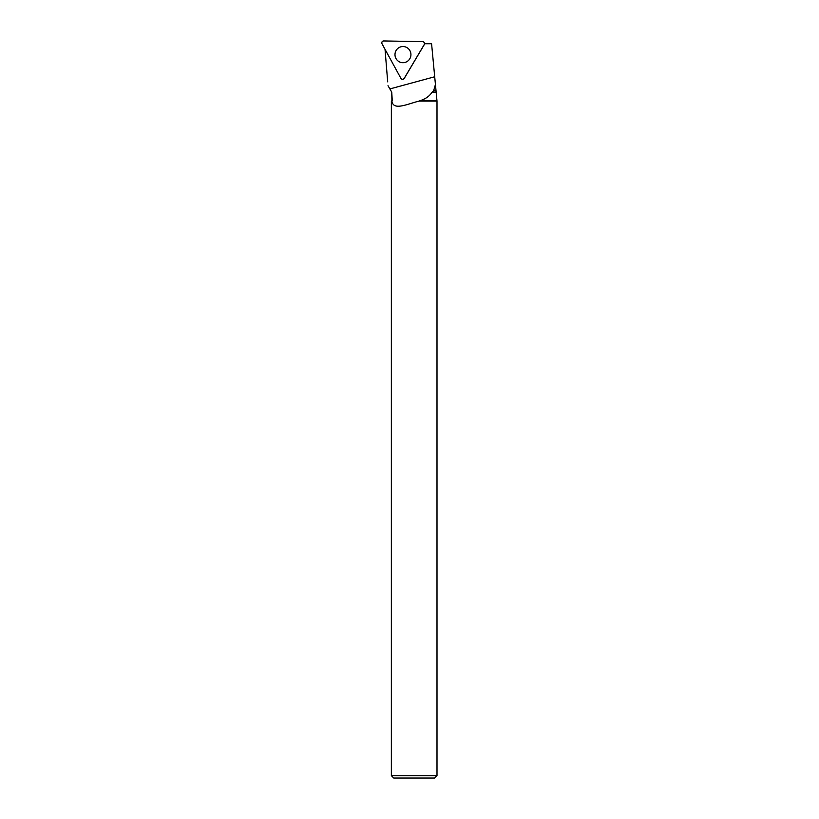 <?xml version="1.0" encoding="UTF-8"?>
<svg xmlns="http://www.w3.org/2000/svg" width="819" height="819" viewBox="0 0 819 819"><rect width="100%" height="100%" fill="white"/><g stroke="black" fill="none" stroke-linecap="round" stroke-linejoin="round"><path stroke-width="1.23" d="M424.068 42.26A1.904 1.873 -89 0 0 422.696 41.636L383.681 40.95A1.904 1.873 -89 0 0 382.002 43.776L400.921 78.378A1.904 1.873 -89 0 0 404.166 78.44L424.273 44.513A1.904 1.873 -89 0 0 424.068 42.26L425.02 43.735M396.13 50.461A8.077 7.965 -89 0 0 406.152 62.019A8.077 7.965 -89 0 0 406.408 47.328A8.077 7.965 -89 0 0 396.13 50.461M392.26 100.737L391.748 92.127L391.932 101.095C393.212 111.005 407.319 104.023 419.031 101.095L419.912 100.737C425.45 99.048 429.525 96.181 432.125 92.127L436.148 92.127L436.015 90.674L433.661 90.674L435.432 84.511L431.582 43.735L424.611 43.735A1.771 1.74 91 0 1 424.375 44.451L404.248 78.399A1.771 1.74 91 0 1 403.654 79.003M385.032 49.314L387.694 81.859M389.885 88.933L388.001 85.688L391.728 92.127L389.885 88.933L434.694 76.761M436.148 92.127L436.998 101.095L436.998 775.654L391.359 775.654L391.359 101.095L391.932 101.095M419.912 100.737L436.64 100.737M433.661 90.674L432.125 92.127M435.432 84.511L436.015 90.674M419.031 101.095L436.998 101.095M436.998 775.654L434.602 778.05L393.765 778.05L391.359 775.654M404.166 78.44L424.273 44.513C424.795 42.967 424.273 42.004 422.696 41.636L383.681 40.95C382.094 41.267 381.531 42.209 382.002 43.776L400.921 78.378C401.975 79.617 403.061 79.638 404.166 78.44L404.31 78.296"/></g></svg>
